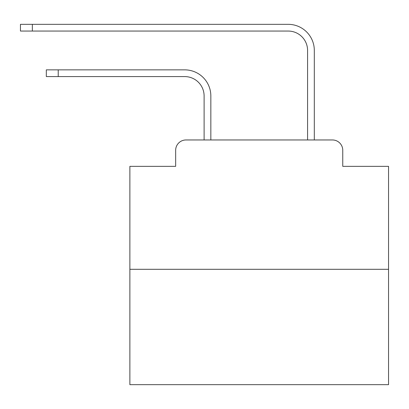 <?xml version="1.0" encoding="UTF-8"?>
<svg xmlns="http://www.w3.org/2000/svg" width="409" height="409" viewBox="0 0 409 409"><rect width="100%" height="100%" fill="white"/><g stroke="black" fill="none" stroke-linecap="round" stroke-linejoin="round"><path stroke-width="0.61" d="M175.655 150.308L175.655 166.345L175.655 150.308A10.348 10.348 0 0 1 186.003 139.96L204.111 139.96L204.111 95.982A19.402 19.402 0 0 0 184.71 76.585A19.402 19.402 0 0 1 204.111 95.982A19.402 19.402 0 0 0 184.71 76.585A19.402 19.402 0 0 1 204.111 95.982A19.402 19.402 0 0 0 184.71 76.585A19.402 19.402 0 0 1 204.111 95.982A19.402 19.402 0 0 0 184.71 76.585A19.402 19.402 0 0 1 204.111 95.982A19.402 19.402 0 0 0 184.71 76.585A19.402 19.402 0 0 1 204.111 95.982A19.402 19.402 0 0 0 184.71 76.585A19.402 19.402 0 0 1 204.111 95.982A19.402 19.402 0 0 0 184.71 76.585A19.402 19.402 0 0 1 204.111 95.982A19.402 19.402 0 0 0 184.71 76.585A19.402 19.402 0 0 1 204.111 95.982A19.402 19.402 0 0 0 184.71 76.585A19.402 19.402 0 0 1 204.111 95.982A19.402 19.402 0 0 0 184.71 76.585A19.402 19.402 0 0 1 204.111 95.982A19.402 19.402 0 0 0 184.71 76.585A19.402 19.402 0 0 1 204.111 95.982A19.402 19.402 0 0 0 184.71 76.585A19.402 19.402 0 0 1 204.111 95.982A19.402 19.402 0 0 0 184.71 76.585A19.402 19.402 0 0 1 204.111 95.982A19.402 19.402 0 0 0 184.71 76.585A19.402 19.402 0 0 1 204.111 95.982A19.402 19.402 0 0 0 184.71 76.585A19.402 19.402 0 0 1 204.111 95.982A19.402 19.402 0 0 0 184.71 76.585A19.402 19.402 0 0 1 204.111 95.982A19.402 19.402 0 0 0 184.71 76.585A19.402 19.402 0 0 1 204.111 95.982M388.55 269.301L129.873 269.301L129.873 384.67L388.55 384.67L388.55 166.345L342.762 166.345L342.762 150.308A10.348 10.348 0 0 0 332.415 139.96L186.003 139.96M129.873 269.301L129.873 166.345L175.655 166.345M210.839 139.96L210.839 95.982L210.839 139.96L210.839 95.982L210.839 139.96L210.839 95.982L210.839 139.96L210.839 95.982L210.839 139.96L210.839 95.982L210.839 139.96L210.839 95.982L210.839 139.96L210.839 95.982L210.839 139.96L210.839 95.982L210.839 139.96L210.839 95.982L210.839 139.96L210.839 95.982L210.839 139.96L210.839 95.982L210.839 139.96L210.839 95.982L210.839 139.96L210.839 95.982L210.839 139.96L210.839 95.982L210.839 139.96L210.839 95.982L210.839 139.96L210.839 95.982L210.839 139.96L210.839 95.982L210.839 139.96L218.856 139.96M299.567 139.96L307.583 139.96L307.583 50.455A19.402 19.402 0 0 0 288.181 31.053A19.402 19.402 0 0 1 307.583 50.455A19.402 19.402 0 0 0 288.181 31.053A19.402 19.402 0 0 1 307.583 50.455A19.402 19.402 0 0 0 288.181 31.053A19.402 19.402 0 0 1 307.583 50.455A19.402 19.402 0 0 0 288.181 31.053A19.402 19.402 0 0 1 307.583 50.455A19.402 19.402 0 0 0 288.181 31.053A19.402 19.402 0 0 1 307.583 50.455A19.402 19.402 0 0 0 288.181 31.053A19.402 19.402 0 0 1 307.583 50.455A19.402 19.402 0 0 0 288.181 31.053A19.402 19.402 0 0 1 307.583 50.455A19.402 19.402 0 0 0 288.181 31.053A19.402 19.402 0 0 1 307.583 50.455A19.402 19.402 0 0 0 288.181 31.053A19.402 19.402 0 0 1 307.583 50.455A19.402 19.402 0 0 0 288.181 31.053A19.402 19.402 0 0 1 307.583 50.455A19.402 19.402 0 0 0 288.181 31.053A19.402 19.402 0 0 1 307.583 50.455A19.402 19.402 0 0 0 288.181 31.053A19.402 19.402 0 0 1 307.583 50.455A19.402 19.402 0 0 0 288.181 31.053A19.402 19.402 0 0 1 307.583 50.455A19.402 19.402 0 0 0 288.181 31.053A19.402 19.402 0 0 1 307.583 50.455A19.402 19.402 0 0 0 288.181 31.053A19.402 19.402 0 0 1 307.583 50.455A19.402 19.402 0 0 0 288.181 31.053A19.402 19.402 0 0 1 307.583 50.455A19.402 19.402 0 0 0 288.181 31.053A19.402 19.402 0 0 1 307.583 50.455M314.311 139.96L314.311 50.455L314.311 139.96L314.311 50.455L314.311 139.96L314.311 50.455L314.311 139.96L314.311 50.455L314.311 139.96L314.311 50.455L314.311 139.96L314.311 50.455L314.311 139.96L314.311 50.455L314.311 139.96L314.311 50.455L314.311 139.96L314.311 50.455L314.311 139.96L314.311 50.455L314.311 139.96L314.311 50.455L314.311 139.96L314.311 50.455L314.311 139.96L314.311 50.455L314.311 139.96L314.311 50.455L314.311 139.96L314.311 50.455L314.311 139.96L314.311 50.455L314.311 139.96L314.311 50.455L314.311 139.96L332.415 139.96M342.762 166.345L342.762 150.308M46.319 69.857L58.216 69.857L58.216 76.585L46.319 76.585L46.319 69.857M58.216 76.585L184.71 76.585M210.839 95.982A26.125 26.125 0 0 0 184.71 69.857L58.216 69.857M20.45 24.33L32.347 24.33L32.347 31.053L20.45 31.053L20.45 24.33M314.311 50.455A26.125 26.125 0 0 0 288.181 24.33L32.347 24.33M32.347 31.053L288.181 31.053"/></g></svg>
